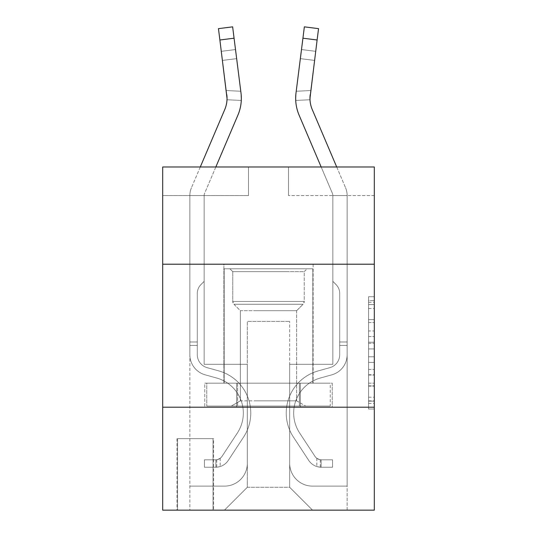 <?xml version="1.0" encoding="UTF-8"?>
<svg xmlns="http://www.w3.org/2000/svg" width="537" height="537" viewBox="0 0 537 537"><rect width="100%" height="100%" fill="white"/><g stroke="black" fill="none" stroke-linecap="round" stroke-linejoin="round"><path stroke-width="0.4" stroke-dasharray="2.69 2.01" d="M368.59 330.967L368.59 348.936L374.309 348.936L374.309 403.388L374.309 302.338L374.309 348.936L368.59 348.936L368.59 300.653L368.59 409.006L368.59 296.719L368.59 401.146L374.309 401.146L368.59 401.146L374.309 401.146L368.59 401.146L368.59 383.176L368.59 409.006L374.309 409.006L374.309 296.719L374.309 400.864L374.309 356.796L368.59 356.796L374.309 356.796L374.309 383.176L374.309 304.58L368.59 304.58L374.309 304.58L374.309 409.006L374.309 302.338L374.309 409.006L368.59 409.006L368.59 296.719L374.309 296.719L374.309 302.338L374.309 296.719L374.309 302.338L374.309 296.719L374.309 300.653L374.309 296.719L368.59 296.719L368.59 304.58L374.309 304.58L368.59 304.58L368.59 330.967L374.309 330.967M313.111 264.211L313.111 383.176L223.889 383.176L313.111 383.176L223.889 383.176L313.111 383.176L313.111 264.211L223.889 264.211L223.889 383.176L223.889 264.211L313.111 264.211M213.592 438.655L176.988 438.655L213.592 438.655L213.592 510.15L176.988 510.15L213.592 510.15M176.988 438.655L176.988 510.15M374.309 342.197L374.309 336.585L374.309 342.197L368.59 342.197L368.59 319.602L368.59 386.13L368.59 369.422L374.309 369.422L368.59 369.422L368.59 409.006L374.309 409.006L368.59 409.006L374.309 409.006L368.59 409.006L368.59 296.719L374.309 296.719L368.59 296.719L374.309 296.719L368.59 296.719L368.59 342.197L374.309 342.197M374.309 407.2L374.309 510.15L162.691 510.15L162.691 407.2L374.309 407.2L374.309 166.98L288.517 166.98L374.309 166.98L374.309 195.575L374.309 166.98L162.691 166.98L248.483 166.98L162.691 166.98L162.691 195.575L248.483 195.575L162.691 195.575L162.691 166.98L162.691 264.211L374.309 264.211L162.691 264.211L162.691 407.2L374.309 407.2L162.691 407.2M374.309 195.575L288.517 195.575L374.309 195.575M336.706 166.98L345.546 187.735A20.017 20.017 0 0 1 347.144 195.575A20.017 20.017 0 0 0 345.546 187.735A20.017 20.017 0 0 1 347.144 195.575A20.017 20.017 0 0 0 345.546 187.735A20.017 20.017 0 0 1 347.144 195.575A20.017 20.017 0 0 0 345.546 187.735A20.017 20.017 0 0 1 347.144 195.575A20.017 20.017 0 0 0 345.546 187.735A20.017 20.017 0 0 1 347.144 195.575A20.017 20.017 0 0 0 345.546 187.735A20.017 20.017 0 0 1 347.144 195.575A20.017 20.017 0 0 0 345.546 187.735A20.017 20.017 0 0 1 347.144 195.575L347.144 354.702L347.144 195.575L347.144 354.702L347.144 195.575L347.144 354.702L347.144 195.575L347.144 354.702L347.144 195.575L347.144 354.702L347.144 195.575L347.144 354.702L347.144 195.575L347.144 354.702L347.144 341.995L339.706 341.995L347.144 341.995L347.144 354.702A20.876 20.876 0 0 1 331.873 374.813A20.876 20.876 0 0 0 347.144 354.702A20.876 20.876 0 0 1 331.873 374.813A20.876 20.876 0 0 0 347.144 354.702L347.144 341.995L347.144 354.702A20.876 20.876 0 0 1 331.873 374.813A20.876 20.876 0 0 0 347.144 354.702L347.144 341.995L339.706 341.995L347.144 341.995L347.144 354.702A20.876 20.876 0 0 1 331.873 374.813A20.876 20.876 0 0 0 347.144 354.702A20.876 20.876 0 0 1 331.873 374.813A20.876 20.876 0 0 0 347.144 354.702L347.144 341.995L347.144 354.702A20.876 20.876 0 0 1 331.873 374.813A20.876 20.876 0 0 0 347.144 354.702L347.144 341.995L339.706 341.995L347.144 341.995L347.144 354.702A20.876 20.876 0 0 1 331.873 374.813A20.876 20.876 0 0 0 347.144 354.702A20.876 20.876 0 0 1 331.873 374.813L320.233 378.055L331.873 374.813A20.876 20.876 0 0 0 347.144 354.702A20.876 20.876 0 0 1 331.873 374.813L320.233 378.055L331.873 374.813A20.876 20.876 0 0 0 347.144 354.702L347.144 341.995L347.144 354.702A20.876 20.876 0 0 1 331.873 374.813L320.233 378.055L331.873 374.813A20.876 20.876 0 0 0 347.144 354.702A20.876 20.876 0 0 1 331.873 374.813L320.233 378.055L331.873 374.813A20.876 20.876 0 0 0 347.144 354.702A20.876 20.876 0 0 1 331.873 374.813L320.233 378.055A36.321 36.321 0 0 0 299.619 432.963A36.321 36.321 0 0 1 320.233 378.055A36.321 36.321 0 0 0 299.619 432.963A36.321 36.321 0 0 1 320.233 378.055L331.873 374.813L320.233 378.055A36.321 36.321 0 0 0 299.619 432.963A36.321 36.321 0 0 1 320.233 378.055L331.873 374.813A20.876 20.876 0 0 0 347.144 354.702L347.144 345.425L347.144 354.702A20.876 20.876 0 0 1 331.873 374.813L320.233 378.055A36.321 36.321 0 0 0 299.619 432.963A36.321 36.321 0 0 1 320.233 378.055A36.321 36.321 0 0 0 299.619 432.963A36.321 36.321 0 0 1 320.233 378.055L331.873 374.813L320.233 378.055A36.321 36.321 0 0 0 299.619 432.963A36.321 36.321 0 0 1 320.233 378.055L331.873 374.813L320.233 378.055A36.321 36.321 0 0 0 299.619 432.963A36.321 36.321 0 0 1 320.233 378.055A36.321 36.321 0 0 0 299.619 432.963L314.95 456.329L299.619 432.963A36.321 36.321 0 0 1 320.233 378.055A36.321 36.321 0 0 0 299.619 432.963L314.95 456.329L299.619 432.963A36.321 36.321 0 0 1 320.233 378.055L331.873 374.813A20.876 20.876 0 0 0 347.144 354.702A20.876 20.876 0 0 1 331.873 374.813L320.233 378.055A36.321 36.321 0 0 0 299.619 432.963L314.95 456.329L299.619 432.963A36.321 36.321 0 0 1 320.233 378.055A36.321 36.321 0 0 0 299.619 432.963L314.95 456.329L299.619 432.963A36.321 36.321 0 0 1 320.233 378.055A36.321 36.321 0 0 0 299.619 432.963L314.95 456.329A7.719 7.719 0 0 0 316.83 458.316C321.16 460.31 321.16 460.31 316.83 458.316C321.16 460.31 321.16 460.31 316.83 458.316A7.719 7.719 0 0 1 314.95 456.329L299.619 432.963L314.95 456.329A7.719 7.719 0 0 0 321.119 459.813A7.719 7.719 0 0 1 314.95 456.329A7.719 7.719 0 0 0 316.83 458.316C321.16 460.31 321.16 460.31 316.83 458.316C321.16 460.31 321.16 460.31 316.83 458.316A7.719 7.719 0 0 1 314.95 456.329L299.619 432.963L314.95 456.329A7.719 7.719 0 0 0 321.119 459.813A7.719 7.719 0 0 1 314.95 456.329A7.719 7.719 0 0 0 316.83 458.316C321.16 460.31 321.16 460.31 316.83 458.316C321.16 460.31 321.16 460.31 316.83 458.316A7.719 7.719 0 0 1 314.95 456.329L299.619 432.963A36.321 36.321 0 0 1 320.233 378.055L331.873 374.813L320.233 378.055A36.321 36.321 0 0 0 299.619 432.963L314.95 456.329A7.719 7.719 0 0 0 321.119 459.813A7.719 7.719 0 0 1 314.95 456.329A7.719 7.719 0 0 0 316.83 458.316C321.16 460.31 321.16 460.31 316.83 458.316C321.16 460.31 321.16 460.31 316.83 458.316A7.719 7.719 0 0 1 314.95 456.329L299.619 432.963L314.95 456.329A7.719 7.719 0 0 0 321.119 459.813A7.719 7.719 0 0 1 314.95 456.329A7.719 7.719 0 0 0 316.83 458.316C321.16 460.31 321.16 460.31 316.83 458.316C321.16 460.31 321.16 460.31 316.83 458.316A7.719 7.719 0 0 1 314.95 456.329L299.619 432.963L314.95 456.329A7.719 7.719 0 0 0 321.119 459.813A7.719 7.719 0 0 1 314.95 456.329A7.719 7.719 0 0 0 316.83 458.316C321.16 460.31 321.16 460.31 316.83 458.316C321.16 460.31 321.16 460.31 316.83 458.316A7.719 7.719 0 0 1 314.95 456.329L299.619 432.963A36.321 36.321 0 0 1 320.233 378.055A36.321 36.321 0 0 0 299.619 432.963L314.95 456.329A7.719 7.719 0 0 0 321.119 459.813A7.719 7.719 0 0 1 314.95 456.329A7.719 7.719 0 0 0 316.83 458.316A7.719 7.719 0 0 1 314.95 456.329L299.619 432.963L314.95 456.329A7.719 7.719 0 0 0 321.119 459.813L332.557 459.82L321.119 459.813A7.719 7.719 0 0 1 314.95 456.329L299.619 432.963A36.321 36.321 0 0 1 320.233 378.055L331.873 374.813A20.876 20.876 0 0 0 347.144 354.702L347.144 195.575L347.144 486.126L347.144 195.575L347.144 486.126L347.144 195.575L347.144 486.126L347.144 195.575L347.144 486.126L347.144 195.575L347.144 486.126L347.144 195.575L347.144 486.126L312.541 486.126A22.876 22.876 0 0 1 289.665 463.25A22.876 22.876 0 0 0 312.541 486.126A22.876 22.876 0 0 1 289.665 463.25A22.876 22.876 0 0 0 312.541 486.126A22.876 22.876 0 0 1 289.665 463.25A22.876 22.876 0 0 0 312.541 486.126A22.876 22.876 0 0 1 289.665 463.25A22.876 22.876 0 0 0 312.541 486.126A22.876 22.876 0 0 1 289.665 463.25A22.876 22.876 0 0 0 312.541 486.126A22.876 22.876 0 0 1 289.665 463.25A22.876 22.876 0 0 0 312.541 486.126L347.144 486.126L347.144 195.575L347.144 510.15L312.541 510.15L289.665 487.274L312.541 510.15L289.665 487.274L289.665 364.301L289.665 463.25L289.665 364.301L289.665 463.25L289.665 364.301L289.665 463.25L289.665 364.301L289.665 463.25L289.665 364.301L289.665 463.25L289.665 364.301L289.665 463.25L289.665 364.301L332.846 364.301L289.665 364.301L332.846 364.301L289.665 364.301L332.846 364.301L289.665 364.301L332.846 364.301L289.665 364.301L332.846 364.301L289.665 364.301L332.846 364.301L289.665 364.301L332.846 364.301L332.846 195.575L332.846 364.301L332.846 195.575L332.846 364.301L332.846 195.575L332.846 364.301L332.846 195.575L332.846 364.301L332.846 195.575L332.846 364.301L332.846 195.575L332.846 364.301L332.846 195.575L332.846 364.301L289.665 364.301L289.665 487.274L289.665 321.408L289.665 487.274L247.335 487.274L247.335 321.408L289.665 321.408L247.335 321.408L247.335 487.274L289.665 487.274L312.541 510.15L224.459 510.15L347.144 510.15L347.144 195.575L332.846 195.575L347.144 195.575L332.846 195.575L347.144 195.575L332.846 195.575L347.144 195.575L332.846 195.575L347.144 195.575L332.846 195.575L347.144 195.575L332.846 195.575L347.144 195.575L332.846 195.575L332.846 281.368L336.068 284.59A12.425 12.425 0 0 1 339.706 293.383L339.706 354.702L339.706 293.383A12.425 12.425 0 0 0 336.068 284.59L332.846 281.368L332.846 195.575L332.846 281.368L336.068 284.59A12.425 12.425 0 0 1 339.706 293.383L339.706 354.702L339.706 293.383A12.425 12.425 0 0 0 336.068 284.59L332.846 281.368L332.846 195.575L332.846 281.368L336.068 284.59A12.425 12.425 0 0 1 339.706 293.383L339.706 354.702L339.706 293.383A12.425 12.425 0 0 0 336.068 284.59L332.846 281.368L332.846 195.575L332.846 281.368L336.068 284.59A12.425 12.425 0 0 1 339.706 293.383L339.706 354.702A13.438 13.438 0 0 1 329.879 367.65A13.438 13.438 0 0 0 339.706 354.702A13.438 13.438 0 0 1 329.879 367.65A13.438 13.438 0 0 0 339.706 354.702L339.706 341.995L339.706 354.702A13.438 13.438 0 0 1 329.879 367.65A13.438 13.438 0 0 0 339.706 354.702L339.706 341.995L339.706 354.702A13.438 13.438 0 0 1 329.879 367.65A13.438 13.438 0 0 0 339.706 354.702A13.438 13.438 0 0 1 329.879 367.65A13.438 13.438 0 0 0 339.706 354.702L339.706 341.995L339.706 354.702A13.438 13.438 0 0 1 329.879 367.65A13.438 13.438 0 0 0 339.706 354.702L339.706 341.995L339.706 354.702A13.438 13.438 0 0 1 329.879 367.65A13.438 13.438 0 0 0 339.706 354.702A13.438 13.438 0 0 1 329.879 367.65L318.24 370.892L329.879 367.65A13.438 13.438 0 0 0 339.706 354.702A13.438 13.438 0 0 1 329.879 367.65L318.24 370.892L329.879 367.65A13.438 13.438 0 0 0 339.706 354.702L339.706 341.995L339.706 354.702A13.438 13.438 0 0 1 329.879 367.65L318.24 370.892L329.879 367.65A13.438 13.438 0 0 0 339.706 354.702A13.438 13.438 0 0 1 329.879 367.65L318.24 370.892L329.879 367.65A13.438 13.438 0 0 0 339.706 354.702A13.438 13.438 0 0 1 329.879 367.65L318.24 370.892A43.752 43.752 0 0 0 293.403 437.044A43.752 43.752 0 0 1 318.24 370.892L329.879 367.65L318.24 370.892A43.752 43.752 0 0 0 293.403 437.044A43.752 43.752 0 0 1 318.24 370.892A43.752 43.752 0 0 0 293.403 437.044A43.752 43.752 0 0 1 318.24 370.892L329.879 367.65A13.438 13.438 0 0 0 339.706 354.702L339.706 341.995L339.706 354.702A13.438 13.438 0 0 1 329.879 367.65L318.24 370.892A43.752 43.752 0 0 0 293.403 437.044A43.752 43.752 0 0 1 318.24 370.892L329.879 367.65L318.24 370.892A43.752 43.752 0 0 0 293.403 437.044A43.752 43.752 0 0 1 318.24 370.892A43.752 43.752 0 0 0 293.403 437.044A43.752 43.752 0 0 1 318.24 370.892L329.879 367.65L318.24 370.892A43.752 43.752 0 0 0 293.403 437.044A43.752 43.752 0 0 1 318.24 370.892A43.752 43.752 0 0 0 293.403 437.044L308.735 460.41L293.403 437.044A43.752 43.752 0 0 1 318.24 370.892L329.879 367.65A13.438 13.438 0 0 0 339.706 354.702A13.438 13.438 0 0 1 329.879 367.65L318.24 370.892A43.752 43.752 0 0 0 293.403 437.044L308.735 460.41L293.403 437.044A43.752 43.752 0 0 1 318.24 370.892A43.752 43.752 0 0 0 293.403 437.044L308.735 460.41L293.403 437.044A43.752 43.752 0 0 1 318.24 370.892A43.752 43.752 0 0 0 293.403 437.044L308.735 460.41L293.403 437.044A43.752 43.752 0 0 1 318.24 370.892L329.879 367.65L318.24 370.892A43.752 43.752 0 0 0 293.403 437.044L308.735 460.41A15.157 15.157 0 0 0 316.83 466.546C321.24 467.485 321.24 467.485 316.83 466.546C321.24 467.485 321.24 467.485 316.83 466.546A15.157 15.157 0 0 1 308.735 460.41L293.403 437.044L308.735 460.41A15.157 15.157 0 0 0 321.119 467.25A15.157 15.157 0 0 1 308.735 460.41A15.157 15.157 0 0 0 316.83 466.546C321.24 467.485 321.24 467.485 316.83 466.546C321.24 467.485 321.24 467.485 316.83 466.546A15.157 15.157 0 0 1 308.735 460.41L293.403 437.044L308.735 460.41A15.157 15.157 0 0 0 321.119 467.25A15.157 15.157 0 0 1 308.735 460.41A15.157 15.157 0 0 0 316.83 466.546C321.24 467.485 321.24 467.485 316.83 466.546C321.24 467.485 321.24 467.485 316.83 466.546A15.157 15.157 0 0 1 308.735 460.41L293.403 437.044A43.752 43.752 0 0 1 318.24 370.892A43.752 43.752 0 0 0 293.403 437.044L308.735 460.41A15.157 15.157 0 0 0 321.119 467.25A15.157 15.157 0 0 1 308.735 460.41A15.157 15.157 0 0 0 316.83 466.546C321.24 467.485 321.24 467.485 316.83 466.546C321.24 467.485 321.24 467.485 316.83 466.546A15.157 15.157 0 0 1 308.735 460.41L293.403 437.044L308.735 460.41A15.157 15.157 0 0 0 321.119 467.25A15.157 15.157 0 0 1 308.735 460.41A15.157 15.157 0 0 0 316.83 466.546C321.24 467.485 321.24 467.485 316.83 466.546C321.24 467.485 321.24 467.485 316.83 466.546A15.157 15.157 0 0 1 308.735 460.41L293.403 437.044L308.735 460.41A15.157 15.157 0 0 0 321.119 467.25A15.157 15.157 0 0 1 308.735 460.41A15.157 15.157 0 0 0 316.83 466.546C321.24 467.485 321.24 467.485 316.83 466.546C321.24 467.485 321.24 467.485 316.83 466.546A15.157 15.157 0 0 1 308.735 460.41L293.403 437.044A43.752 43.752 0 0 1 318.24 370.892A43.752 43.752 0 0 0 293.403 437.044L308.735 460.41A15.157 15.157 0 0 0 321.119 467.25A15.157 15.157 0 0 1 308.735 460.41A15.157 15.157 0 0 0 316.83 466.546C321.24 467.485 321.24 467.485 316.83 466.546C321.24 467.485 321.24 467.485 316.83 466.546A15.157 15.157 0 0 1 308.735 460.41L293.403 437.044L308.735 460.41A15.157 15.157 0 0 0 321.119 467.25L332.557 467.25L332.557 459.82L332.557 467.25L321.119 467.25L321.119 459.813L332.557 459.82L321.119 459.813L321.119 467.25L332.557 467.25L332.557 459.82L332.557 467.25L321.119 467.25L321.119 459.813L332.557 459.82L321.119 459.813L321.119 467.25L332.557 467.25L332.557 459.82L332.557 467.25L321.119 467.25L321.119 459.813L332.557 459.82L321.119 459.813L321.119 467.25L332.557 467.25L332.557 459.82L332.557 467.25L321.119 467.25L321.119 459.813L332.557 459.82L321.119 459.813L321.119 467.25L332.557 467.25L332.557 459.82L332.557 467.25L321.119 467.25L321.119 459.813L332.557 459.82L321.119 459.813L321.119 467.25L332.557 467.25L332.557 459.82L332.557 467.25L321.119 467.25L321.119 459.813L332.557 459.82L321.119 459.813L321.119 467.25L332.557 467.25L321.119 467.25L321.119 459.813L321.119 467.25A15.157 15.157 0 0 1 308.735 460.41L293.403 437.044A43.752 43.752 0 0 1 318.24 370.892L329.879 367.65A13.438 13.438 0 0 0 339.706 354.702L339.706 293.383A12.425 12.425 0 0 0 336.068 284.59L332.846 281.368L332.846 195.575L332.846 281.368L336.068 284.59A12.425 12.425 0 0 1 339.706 293.383A12.425 12.425 0 0 0 336.068 284.59L332.846 281.368L332.846 195.575L332.846 281.368L336.068 284.59L332.846 281.368L332.846 195.575L332.846 281.368L332.846 195.575L347.144 195.575A20.017 20.017 0 0 0 345.546 187.735L312.252 109.548A28.595 28.595 0 0 1 310.191 94.76L318.548 28.642L317.112 39.993L318.548 28.642L317.112 39.993L318.548 28.642L317.112 39.993L318.548 28.642L317.112 39.993L318.548 28.642L317.112 39.993L318.548 28.642L317.112 39.993L318.548 28.642L304.358 26.85L302.928 38.201L304.358 26.85L302.928 38.201L304.358 26.85L302.928 38.201L304.358 26.85L318.548 28.642L304.358 26.85L302.928 38.201L304.358 26.85L302.928 38.201L304.358 26.85L318.548 28.642L304.358 26.85L302.928 38.201L304.358 26.85L302.928 38.201L317.112 39.993L302.928 38.201L317.112 39.993L302.928 38.201L317.112 39.993L302.928 38.201L317.112 39.993L302.928 38.201L317.112 39.993L302.928 38.201L317.112 39.993L302.928 38.201L317.112 39.993L310.191 94.76L315.675 51.337L314.528 60.419L315.675 51.337L314.528 60.419L315.675 51.337L314.528 60.419L315.675 51.337L314.528 60.419L315.675 51.337L314.528 60.419L315.675 51.337L314.528 60.419L315.675 51.337L314.528 60.419L300.344 58.627L296.008 92.968L302.928 38.201L296.008 92.968L295.719 100.439L296.008 92.968L302.928 38.201L296.008 92.968L295.719 100.439L296.008 92.968L302.928 38.201L296.008 92.968L295.719 100.439L296.008 92.968L302.928 38.201L296.008 92.968L295.719 100.439L296.008 92.968L302.928 38.201L296.008 92.968L295.719 100.439L296.008 92.968L302.928 38.201L296.008 92.968L295.719 100.439L296.008 92.968L302.928 38.201M215.834 166.98L204.61 193.333A5.719 5.719 0 0 0 204.154 195.575A5.719 5.719 0 0 1 204.61 193.333A5.719 5.719 0 0 0 204.154 195.575A5.719 5.719 0 0 1 204.61 193.333A5.719 5.719 0 0 0 204.154 195.575A5.719 5.719 0 0 1 204.61 193.333A5.719 5.719 0 0 0 204.154 195.575A5.719 5.719 0 0 1 204.61 193.333A5.719 5.719 0 0 0 204.154 195.575A5.719 5.719 0 0 1 204.61 193.333A5.719 5.719 0 0 0 204.154 195.575A5.719 5.719 0 0 1 204.61 193.333A5.719 5.719 0 0 0 204.154 195.575L204.154 281.368L200.932 284.59A12.425 12.425 0 0 0 197.294 293.383L197.294 354.702L197.294 293.383A12.425 12.425 0 0 1 200.932 284.59L204.154 281.368L204.154 195.575L204.154 281.368L200.932 284.59A12.425 12.425 0 0 0 197.294 293.383L197.294 354.702L197.294 293.383A12.425 12.425 0 0 1 200.932 284.59L204.154 281.368L204.154 195.575L204.154 281.368L200.932 284.59A12.425 12.425 0 0 0 197.294 293.383L197.294 354.702L197.294 293.383A12.425 12.425 0 0 1 200.932 284.59L204.154 281.368L204.154 195.575L204.154 281.368L200.932 284.59A12.425 12.425 0 0 0 197.294 293.383L197.294 354.702A13.438 13.438 0 0 0 207.121 367.65A13.438 13.438 0 0 1 197.294 354.702A13.438 13.438 0 0 0 207.121 367.65A13.438 13.438 0 0 1 197.294 354.702L197.294 293.383A12.425 12.425 0 0 1 200.932 284.59L204.154 281.368L204.154 195.575L204.154 281.368L200.932 284.59A12.425 12.425 0 0 0 197.294 293.383A12.425 12.425 0 0 1 200.932 284.59L204.154 281.368L204.154 195.575L204.154 281.368L200.932 284.59L204.154 281.368L204.154 195.575L204.154 364.301L204.154 195.575L204.154 364.301L204.154 195.575L204.154 364.301L204.154 195.575L204.154 364.301L204.154 195.575L204.154 364.301L204.154 195.575L204.154 364.301L204.154 195.575L204.154 364.301L247.335 364.301L204.154 364.301L247.335 364.301L204.154 364.301L247.335 364.301L204.154 364.301L247.335 364.301L204.154 364.301L247.335 364.301L204.154 364.301L247.335 364.301L204.154 364.301L247.335 364.301L247.335 463.25A22.876 22.876 0 0 1 224.459 486.126A22.876 22.876 0 0 0 247.335 463.25A22.876 22.876 0 0 1 224.459 486.126A22.876 22.876 0 0 0 247.335 463.25A22.876 22.876 0 0 1 224.459 486.126A22.876 22.876 0 0 0 247.335 463.25A22.876 22.876 0 0 1 224.459 486.126A22.876 22.876 0 0 0 247.335 463.25A22.876 22.876 0 0 1 224.459 486.126A22.876 22.876 0 0 0 247.335 463.25A22.876 22.876 0 0 1 224.459 486.126L189.856 486.126L224.459 486.126A22.876 22.876 0 0 0 247.335 463.25L247.335 364.301L247.335 487.274L224.459 510.15L247.335 487.274L224.459 510.15L189.856 510.15L189.856 195.575L189.856 510.15L224.459 510.15L247.335 487.274L247.335 364.301L204.154 364.301L204.154 195.575L189.856 195.575L204.154 195.575L189.856 195.575L204.154 195.575L189.856 195.575L204.154 195.575L189.856 195.575L204.154 195.575L189.856 195.575L204.154 195.575L189.856 195.575L204.154 195.575L189.856 195.575L189.856 354.702L189.856 195.575L189.856 354.702L189.856 195.575L189.856 354.702L189.856 195.575L189.856 354.702L189.856 195.575L189.856 354.702L189.856 195.575L189.856 354.702L189.856 195.575L189.856 354.702L189.856 341.995L197.294 341.995L189.856 341.995L189.856 354.702A20.876 20.876 0 0 0 205.127 374.813A20.876 20.876 0 0 1 189.856 354.702A20.876 20.876 0 0 0 205.127 374.813A20.876 20.876 0 0 1 189.856 354.702L189.856 341.995L189.856 354.702A20.876 20.876 0 0 0 205.127 374.813A20.876 20.876 0 0 1 189.856 354.702L189.856 341.995L197.294 341.995L189.856 341.995L189.856 354.702A20.876 20.876 0 0 0 205.127 374.813A20.876 20.876 0 0 1 189.856 354.702A20.876 20.876 0 0 0 205.127 374.813A20.876 20.876 0 0 1 189.856 354.702L189.856 341.995L189.856 354.702A20.876 20.876 0 0 0 205.127 374.813A20.876 20.876 0 0 1 189.856 354.702L189.856 341.995L197.294 341.995L197.294 354.702A13.438 13.438 0 0 0 207.121 367.65A13.438 13.438 0 0 1 197.294 354.702L197.294 341.995L197.294 354.702A13.438 13.438 0 0 0 207.121 367.65A13.438 13.438 0 0 1 197.294 354.702A13.438 13.438 0 0 0 207.121 367.65A13.438 13.438 0 0 1 197.294 354.702L197.294 341.995L197.294 354.702A13.438 13.438 0 0 0 207.121 367.65A13.438 13.438 0 0 1 197.294 354.702L197.294 341.995L197.294 354.702A13.438 13.438 0 0 0 207.121 367.65A13.438 13.438 0 0 1 197.294 354.702A13.438 13.438 0 0 0 207.121 367.65L218.76 370.892L207.121 367.65A13.438 13.438 0 0 1 197.294 354.702A13.438 13.438 0 0 0 207.121 367.65L218.76 370.892L207.121 367.65A13.438 13.438 0 0 1 197.294 354.702L197.294 341.995L197.294 354.702A13.438 13.438 0 0 0 207.121 367.65L218.76 370.892L207.121 367.65A13.438 13.438 0 0 1 197.294 354.702A13.438 13.438 0 0 0 207.121 367.65L218.76 370.892L207.121 367.65A13.438 13.438 0 0 1 197.294 354.702A13.438 13.438 0 0 0 207.121 367.65L218.76 370.892A43.752 43.752 0 0 1 243.597 437.044A43.752 43.752 0 0 0 218.76 370.892L207.121 367.65L218.76 370.892A43.752 43.752 0 0 1 243.597 437.044A43.752 43.752 0 0 0 218.76 370.892A43.752 43.752 0 0 1 243.597 437.044A43.752 43.752 0 0 0 218.76 370.892L207.121 367.65A13.438 13.438 0 0 1 197.294 354.702L197.294 341.995L197.294 354.702A13.438 13.438 0 0 0 207.121 367.65L218.76 370.892A43.752 43.752 0 0 1 243.597 437.044A43.752 43.752 0 0 0 218.76 370.892L207.121 367.65L218.76 370.892A43.752 43.752 0 0 1 243.597 437.044A43.752 43.752 0 0 0 218.76 370.892A43.752 43.752 0 0 1 243.597 437.044A43.752 43.752 0 0 0 218.76 370.892L207.121 367.65L218.76 370.892A43.752 43.752 0 0 1 243.597 437.044A43.752 43.752 0 0 0 218.76 370.892A43.752 43.752 0 0 1 243.597 437.044L228.265 460.41L243.597 437.044A43.752 43.752 0 0 0 218.76 370.892L207.121 367.65A13.438 13.438 0 0 1 197.294 354.702A13.438 13.438 0 0 0 207.121 367.65L218.76 370.892A43.752 43.752 0 0 1 243.597 437.044L228.265 460.41L243.597 437.044A43.752 43.752 0 0 0 218.76 370.892A43.752 43.752 0 0 1 243.597 437.044L228.265 460.41L243.597 437.044A43.752 43.752 0 0 0 218.76 370.892A43.752 43.752 0 0 1 243.597 437.044L228.265 460.41L243.597 437.044A43.752 43.752 0 0 0 218.76 370.892L207.121 367.65L218.76 370.892A43.752 43.752 0 0 1 243.597 437.044L228.265 460.41A15.157 15.157 0 0 1 220.17 466.546C215.76 467.485 215.76 467.485 220.17 466.546C215.76 467.485 215.76 467.485 220.17 466.546A15.157 15.157 0 0 0 228.265 460.41L243.597 437.044L228.265 460.41A15.157 15.157 0 0 1 215.881 467.25A15.157 15.157 0 0 0 228.265 460.41A15.157 15.157 0 0 1 220.17 466.546C215.76 467.485 215.76 467.485 220.17 466.546C215.76 467.485 215.76 467.485 220.17 466.546A15.157 15.157 0 0 0 228.265 460.41L243.597 437.044L228.265 460.41A15.157 15.157 0 0 1 215.881 467.25A15.157 15.157 0 0 0 228.265 460.41A15.157 15.157 0 0 1 220.17 466.546C215.76 467.485 215.76 467.485 220.17 466.546C215.76 467.485 215.76 467.485 220.17 466.546A15.157 15.157 0 0 0 228.265 460.41L243.597 437.044A43.752 43.752 0 0 0 218.76 370.892A43.752 43.752 0 0 1 243.597 437.044L228.265 460.41A15.157 15.157 0 0 1 215.881 467.25A15.157 15.157 0 0 0 228.265 460.41A15.157 15.157 0 0 1 220.17 466.546C215.76 467.485 215.76 467.485 220.17 466.546C215.76 467.485 215.76 467.485 220.17 466.546A15.157 15.157 0 0 0 228.265 460.41L243.597 437.044L228.265 460.41A15.157 15.157 0 0 1 215.881 467.25A15.157 15.157 0 0 0 228.265 460.41A15.157 15.157 0 0 1 220.17 466.546C215.76 467.485 215.76 467.485 220.17 466.546C215.76 467.485 215.76 467.485 220.17 466.546A15.157 15.157 0 0 0 228.265 460.41L243.597 437.044L228.265 460.41A15.157 15.157 0 0 1 215.881 467.25A15.157 15.157 0 0 0 228.265 460.41A15.157 15.157 0 0 1 220.17 466.546C215.76 467.485 215.76 467.485 220.17 466.546C215.76 467.485 215.76 467.485 220.17 466.546A15.157 15.157 0 0 0 228.265 460.41L243.597 437.044A43.752 43.752 0 0 0 218.76 370.892A43.752 43.752 0 0 1 243.597 437.044L228.265 460.41A15.157 15.157 0 0 1 215.881 467.25A15.157 15.157 0 0 0 228.265 460.41A15.157 15.157 0 0 1 220.17 466.546C215.76 467.485 215.76 467.485 220.17 466.546C215.76 467.485 215.76 467.485 220.17 466.546A15.157 15.157 0 0 0 228.265 460.41L243.597 437.044L228.265 460.41A15.157 15.157 0 0 1 215.881 467.25L204.443 467.25L215.881 467.25A15.157 15.157 0 0 0 228.265 460.41L243.597 437.044A43.752 43.752 0 0 0 218.76 370.892L207.121 367.65A13.438 13.438 0 0 1 197.294 354.702L197.294 341.995L197.294 345.425L197.294 341.995L189.856 341.995L189.856 354.702A20.876 20.876 0 0 0 205.127 374.813A20.876 20.876 0 0 1 189.856 354.702A20.876 20.876 0 0 0 205.127 374.813L216.767 378.055L205.127 374.813A20.876 20.876 0 0 1 189.856 354.702A20.876 20.876 0 0 0 205.127 374.813L216.767 378.055L205.127 374.813A20.876 20.876 0 0 1 189.856 354.702L189.856 341.995L189.856 354.702A20.876 20.876 0 0 0 205.127 374.813L216.767 378.055L205.127 374.813A20.876 20.876 0 0 1 189.856 354.702A20.876 20.876 0 0 0 205.127 374.813L216.767 378.055L205.127 374.813A20.876 20.876 0 0 1 189.856 354.702A20.876 20.876 0 0 0 205.127 374.813L216.767 378.055A36.321 36.321 0 0 1 237.381 432.963A36.321 36.321 0 0 0 216.767 378.055A36.321 36.321 0 0 1 237.381 432.963A36.321 36.321 0 0 0 216.767 378.055L205.127 374.813L216.767 378.055A36.321 36.321 0 0 1 237.381 432.963A36.321 36.321 0 0 0 216.767 378.055L205.127 374.813A20.876 20.876 0 0 1 189.856 354.702L189.856 345.425L189.856 354.702A20.876 20.876 0 0 0 205.127 374.813L216.767 378.055A36.321 36.321 0 0 1 237.381 432.963A36.321 36.321 0 0 0 216.767 378.055A36.321 36.321 0 0 1 237.381 432.963A36.321 36.321 0 0 0 216.767 378.055L205.127 374.813L216.767 378.055A36.321 36.321 0 0 1 237.381 432.963A36.321 36.321 0 0 0 216.767 378.055L205.127 374.813L216.767 378.055A36.321 36.321 0 0 1 237.381 432.963A36.321 36.321 0 0 0 216.767 378.055A36.321 36.321 0 0 1 237.381 432.963L222.05 456.329L237.381 432.963A36.321 36.321 0 0 0 216.767 378.055A36.321 36.321 0 0 1 237.381 432.963L222.05 456.329L237.381 432.963A36.321 36.321 0 0 0 216.767 378.055L205.127 374.813A20.876 20.876 0 0 1 189.856 354.702A20.876 20.876 0 0 0 205.127 374.813L216.767 378.055A36.321 36.321 0 0 1 237.381 432.963L222.05 456.329L237.381 432.963A36.321 36.321 0 0 0 216.767 378.055A36.321 36.321 0 0 1 237.381 432.963L222.05 456.329L237.381 432.963A36.321 36.321 0 0 0 216.767 378.055A36.321 36.321 0 0 1 237.381 432.963L222.05 456.329A7.719 7.719 0 0 1 220.17 458.316C215.84 460.31 215.84 460.31 220.17 458.316C215.84 460.31 215.84 460.31 220.17 458.316A7.719 7.719 0 0 0 222.05 456.329L237.381 432.963L222.05 456.329A7.719 7.719 0 0 1 215.881 459.813A7.719 7.719 0 0 0 222.05 456.329A7.719 7.719 0 0 1 220.17 458.316C215.84 460.31 215.84 460.31 220.17 458.316C215.84 460.31 215.84 460.31 220.17 458.316A7.719 7.719 0 0 0 222.05 456.329L237.381 432.963L222.05 456.329A7.719 7.719 0 0 1 215.881 459.813A7.719 7.719 0 0 0 222.05 456.329A7.719 7.719 0 0 1 220.17 458.316C215.84 460.31 215.84 460.31 220.17 458.316C215.84 460.31 215.84 460.31 220.17 458.316A7.719 7.719 0 0 0 222.05 456.329L237.381 432.963A36.321 36.321 0 0 0 216.767 378.055L205.127 374.813L216.767 378.055A36.321 36.321 0 0 1 237.381 432.963L222.05 456.329A7.719 7.719 0 0 1 215.881 459.813A7.719 7.719 0 0 0 222.05 456.329A7.719 7.719 0 0 1 220.17 458.316C215.84 460.31 215.84 460.31 220.17 458.316C215.84 460.31 215.84 460.31 220.17 458.316A7.719 7.719 0 0 0 222.05 456.329L237.381 432.963L222.05 456.329A7.719 7.719 0 0 1 215.881 459.813A7.719 7.719 0 0 0 222.05 456.329A7.719 7.719 0 0 1 220.17 458.316C215.84 460.31 215.84 460.31 220.17 458.316C215.84 460.31 215.84 460.31 220.17 458.316A7.719 7.719 0 0 0 222.05 456.329L237.381 432.963L222.05 456.329A7.719 7.719 0 0 1 215.881 459.813A7.719 7.719 0 0 0 222.05 456.329A7.719 7.719 0 0 1 220.17 458.316C215.84 460.31 215.84 460.31 220.17 458.316C215.84 460.31 215.84 460.31 220.17 458.316A7.719 7.719 0 0 0 222.05 456.329L237.381 432.963A36.321 36.321 0 0 0 216.767 378.055A36.321 36.321 0 0 1 237.381 432.963L222.05 456.329A7.719 7.719 0 0 1 215.881 459.813A7.719 7.719 0 0 0 222.05 456.329A7.719 7.719 0 0 1 220.17 458.316A7.719 7.719 0 0 0 222.05 456.329L237.381 432.963L222.05 456.329A7.719 7.719 0 0 1 215.881 459.813L204.443 459.82L204.443 467.25L204.443 459.82L215.881 459.813L215.881 467.25L204.443 467.25L215.881 467.25L215.881 459.813L204.443 459.82L204.443 467.25L204.443 459.82L215.881 459.813L215.881 467.25L204.443 467.25L215.881 467.25L215.881 459.813L204.443 459.82L204.443 467.25L204.443 459.82L215.881 459.813L215.881 467.25L204.443 467.25L215.881 467.25L215.881 459.813L204.443 459.82L204.443 467.25L204.443 459.82L215.881 459.813L215.881 467.25L204.443 467.25L215.881 467.25L215.881 459.813L204.443 459.82L204.443 467.25L204.443 459.82L215.881 459.813L215.881 467.25L204.443 467.25L215.881 467.25L215.881 459.813L204.443 459.82L204.443 467.25L204.443 459.82L215.881 459.813L215.881 467.25L204.443 467.25L215.881 467.25L215.881 459.813L204.443 459.82L215.881 459.813L215.881 467.25L215.881 459.813A7.719 7.719 0 0 0 222.05 456.329L237.381 432.963A36.321 36.321 0 0 0 216.767 378.055L205.127 374.813A20.876 20.876 0 0 1 189.856 354.702L189.856 195.575L204.154 195.575A5.719 5.719 0 0 1 204.61 193.333L237.904 115.146A42.9 42.9 0 0 0 240.992 92.968L232.642 26.85L234.072 38.201L232.642 26.85L218.452 28.642L219.888 39.993L218.452 28.642L219.888 39.993L218.452 28.642L232.642 26.85L234.072 38.201L232.642 26.85L218.452 28.642L219.888 39.993L218.452 28.642L232.642 26.85L234.072 38.201L232.642 26.85L218.452 28.642L219.888 39.993L218.452 28.642L232.642 26.85L234.072 38.201L232.642 26.85L218.452 28.642L219.888 39.993L218.452 28.642L232.642 26.85L234.072 38.201L232.642 26.85L218.452 28.642L219.888 39.993L218.452 28.642L232.642 26.85L234.072 38.201L232.642 26.85L218.452 28.642L219.888 39.993L234.072 38.201L219.888 39.993L234.072 38.201L219.888 39.993L234.072 38.201L219.888 39.993L234.072 38.201L219.888 39.993L234.072 38.201L219.888 39.993L234.072 38.201L219.888 39.993L234.072 38.201L240.992 92.968L241.281 100.439L226.997 99.741L226.809 94.76L219.888 39.993L226.809 94.76L221.325 51.337L222.472 60.419L221.325 51.337L222.472 60.419L221.325 51.337L222.472 60.419L221.325 51.337L222.472 60.419L221.325 51.337L222.472 60.419L221.325 51.337L222.472 60.419L221.325 51.337L222.472 60.419L236.656 58.627L240.777 91.25L226.278 90.545L222.472 60.419L236.656 58.627L235.508 49.545L240.777 91.25L226.278 90.545L226.997 99.741L226.809 94.76L219.888 39.993L226.809 94.76L222.472 60.419L236.656 58.627L240.777 91.25L226.278 90.545L222.472 60.419L236.656 58.627L235.508 49.545L221.325 51.337L235.508 49.545L240.777 91.25L226.278 90.545L226.997 99.741L241.281 100.439L240.777 91.25L226.278 90.545L222.472 60.419L236.656 58.627L240.777 91.25L226.278 90.545L222.472 60.419L236.656 58.627L235.508 49.545L240.777 91.25L226.278 90.545L226.809 94.76L219.888 39.993L226.809 94.76L222.472 60.419L236.656 58.627L240.992 92.968L234.072 38.201L240.992 92.968L234.072 38.201L240.992 92.968L241.281 100.439L226.997 99.741L226.809 94.76L226.997 99.741L226.809 94.76L219.888 39.993L226.809 94.76L222.472 60.419L226.809 94.76L226.997 99.741L241.281 100.439L240.992 92.968L234.072 38.201L240.992 92.968L234.072 38.201L240.992 92.968L241.281 100.439L226.997 99.741L226.809 94.76L219.888 39.993L226.809 94.76L222.472 60.419L226.809 94.76L226.997 99.741L226.809 94.76L219.888 39.993L226.809 94.76L222.472 60.419L226.809 94.76L226.997 99.741L241.281 100.439L240.992 92.968L235.508 49.545L221.325 51.337L235.508 49.545L240.992 92.968L234.072 38.201M177.559 510.15L213.021 510.15L177.559 510.15L177.559 438.655L213.021 438.655L213.021 510.15L213.021 438.655L177.559 438.655L177.559 510.15M288.517 195.575L288.517 166.98L288.517 195.575M248.483 195.575L248.483 166.98L248.483 195.575M332.235 407.2L204.765 407.2L332.235 407.2L332.235 383.176L204.765 383.176L300.364 383.176L300.364 407.2L300.364 383.176L236.636 383.176L236.636 407.2L236.636 383.176L204.765 383.176L204.765 407.2L204.765 383.176L332.235 383.176L332.235 407.2M374.309 264.211L162.691 264.211M236.636 383.176L236.636 407.2L236.636 383.176M300.364 383.176L300.364 407.2L300.364 383.176M368.59 348.936L374.309 348.936L368.59 348.936M368.59 300.653L368.59 296.719L368.59 300.653L374.309 300.653L368.59 300.653M368.59 385.848L368.59 362.408L368.59 385.848L374.309 385.848L368.59 385.848M368.59 362.408L368.59 356.796L374.309 356.796L368.59 356.796L368.59 362.408L374.309 362.408L368.59 362.408M368.59 319.602L368.59 304.58L368.59 319.602L374.309 319.602L368.59 319.602M368.59 296.719L374.309 296.719L368.59 296.719L368.59 302.338L368.59 296.719L374.309 296.719M368.59 409.006L374.309 409.006L368.59 409.006L368.59 403.388L368.59 409.006M200.294 166.98L191.454 187.735A20.017 20.017 0 0 0 189.856 195.575A20.017 20.017 0 0 1 191.454 187.735A20.017 20.017 0 0 0 189.856 195.575A20.017 20.017 0 0 1 191.454 187.735A20.017 20.017 0 0 0 189.856 195.575A20.017 20.017 0 0 1 191.454 187.735A20.017 20.017 0 0 0 189.856 195.575A20.017 20.017 0 0 1 191.454 187.735A20.017 20.017 0 0 0 189.856 195.575A20.017 20.017 0 0 1 191.454 187.735A20.017 20.017 0 0 0 189.856 195.575A20.017 20.017 0 0 1 191.454 187.735A20.017 20.017 0 0 0 189.856 195.575A20.017 20.017 0 0 1 191.454 187.735L224.748 109.548A28.595 28.595 0 0 0 226.809 94.76L219.888 39.993M240.992 92.968A42.9 42.9 0 0 1 237.904 115.146A42.9 42.9 0 0 0 240.992 92.968L241.335 98.68L240.992 92.968A42.9 42.9 0 0 1 237.904 115.146A42.9 42.9 0 0 0 240.992 92.968A42.9 42.9 0 0 1 237.904 115.146A42.9 42.9 0 0 0 240.992 92.968L241.335 98.68L240.992 92.968A42.9 42.9 0 0 1 237.904 115.146A42.9 42.9 0 0 0 240.992 92.968A42.9 42.9 0 0 1 237.904 115.146A42.9 42.9 0 0 0 240.992 92.968L241.335 98.68L240.992 92.968A42.9 42.9 0 0 1 237.904 115.146A42.9 42.9 0 0 0 240.992 92.968L235.508 49.545L221.325 51.337L235.508 49.545L240.777 91.25L235.508 49.545L236.656 58.627L222.472 60.419L226.809 94.76L226.278 90.545L240.777 91.25M227.03 98.399A28.595 28.595 0 0 0 226.809 94.76A28.595 28.595 0 0 1 224.748 109.548A28.595 28.595 0 0 0 226.809 94.76A28.595 28.595 0 0 1 227.03 98.399A28.595 28.595 0 0 0 226.809 94.76A28.595 28.595 0 0 1 224.748 109.548A28.595 28.595 0 0 0 226.809 94.76A28.595 28.595 0 0 1 227.03 98.399A28.595 28.595 0 0 0 226.809 94.76A28.595 28.595 0 0 1 224.748 109.548A28.595 28.595 0 0 0 226.809 94.76A28.595 28.595 0 0 1 227.03 98.399L227.03 98.399M312.252 109.548A28.595 28.595 0 0 1 310.191 94.76L310.722 90.545L310.191 94.76A28.595 28.595 0 0 0 312.252 109.548A28.595 28.595 0 0 1 310.191 94.76L310.722 90.545L310.191 94.76A28.595 28.595 0 0 0 312.252 109.548A28.595 28.595 0 0 1 310.191 94.76L310.722 90.545L310.191 94.76A28.595 28.595 0 0 0 312.252 109.548A28.595 28.595 0 0 1 310.191 94.76L310.722 90.545L310.191 94.76A28.595 28.595 0 0 0 312.252 109.548A28.595 28.595 0 0 1 310.191 94.76L310.722 90.545L310.191 94.76A28.595 28.595 0 0 0 312.252 109.548A28.595 28.595 0 0 1 310.191 94.76L309.97 98.399A28.595 28.595 0 0 1 310.191 94.76L310.003 99.741L309.97 98.399L310.003 99.741L295.719 100.439L310.003 99.741L309.977 99.211L310.003 99.741L295.719 100.439L310.003 99.741L309.977 99.211L310.003 99.741L295.719 100.439L310.003 99.741L309.977 99.211M321.166 166.98L332.39 193.333A5.719 5.719 0 0 1 332.846 195.575A5.719 5.719 0 0 0 332.39 193.333A5.719 5.719 0 0 1 332.846 195.575A5.719 5.719 0 0 0 332.39 193.333A5.719 5.719 0 0 1 332.846 195.575A5.719 5.719 0 0 0 332.39 193.333A5.719 5.719 0 0 1 332.846 195.575A5.719 5.719 0 0 0 332.39 193.333A5.719 5.719 0 0 1 332.846 195.575A5.719 5.719 0 0 0 332.39 193.333A5.719 5.719 0 0 1 332.846 195.575A5.719 5.719 0 0 0 332.39 193.333A5.719 5.719 0 0 1 332.846 195.575A5.719 5.719 0 0 0 332.39 193.333L299.096 115.146A42.9 42.9 0 0 1 296.008 92.968L295.665 98.325L296.008 92.968A42.9 42.9 0 0 0 299.096 115.146A42.9 42.9 0 0 1 296.008 92.968A42.9 42.9 0 0 0 299.096 115.146A42.9 42.9 0 0 1 296.008 92.968L296.223 91.25L296.008 92.968A42.9 42.9 0 0 0 299.096 115.146A42.9 42.9 0 0 1 296.008 92.968A42.9 42.9 0 0 0 299.096 115.146A42.9 42.9 0 0 1 296.008 92.968L296.223 91.25L296.008 92.968A42.9 42.9 0 0 0 299.096 115.146A42.9 42.9 0 0 1 296.008 92.968A42.9 42.9 0 0 0 299.096 115.146A42.9 42.9 0 0 1 296.008 92.968L296.223 91.25L296.008 92.968M300.344 58.627L296.223 91.25L310.722 90.545L314.528 60.419L300.344 58.627L296.223 91.25L310.722 90.545L314.528 60.419L300.344 58.627L301.492 49.545L315.675 51.337L301.492 49.545L300.344 58.627L296.223 91.25L310.722 90.545L314.528 60.419L300.344 58.627L296.223 91.25L310.722 90.545L314.528 60.419L300.344 58.627L296.223 91.25L310.722 90.545L314.528 60.419L300.344 58.627L296.223 91.25L310.722 90.545L314.528 60.419L300.344 58.627L301.492 49.545L315.675 51.337L301.492 49.545L300.344 58.627L296.223 91.25L310.722 90.545L314.528 60.419L310.722 90.545L314.528 60.419L310.722 90.545L314.528 60.419L310.722 90.545L314.528 60.419L300.344 58.627L296.223 91.25L301.492 49.545L296.223 91.25L301.492 49.545L315.675 51.337L301.492 49.545L296.223 91.25L301.492 49.545L300.344 58.627L314.528 60.419L300.344 58.627M296.223 91.25L310.722 90.545L296.223 91.25L310.722 90.545L296.223 91.25L310.722 90.545L296.223 91.25L310.722 90.545L310.191 94.76L317.112 39.993L310.191 94.76L317.112 39.993L310.191 94.76L310.003 99.741L295.719 100.439M317.112 39.993L310.191 94.76L317.112 39.993L310.191 94.76L310.003 99.741L310.191 94.76L317.112 39.993L310.191 94.76L317.112 39.993L310.191 94.76L310.003 99.741M197.294 354.702L197.294 293.383A12.425 12.425 0 0 1 200.932 284.59A12.425 12.425 0 0 0 197.294 293.383A12.425 12.425 0 0 1 200.932 284.59A12.425 12.425 0 0 0 197.294 293.383L197.294 354.702M339.706 354.702L339.706 293.383A12.425 12.425 0 0 0 336.068 284.59A12.425 12.425 0 0 1 339.706 293.383A12.425 12.425 0 0 0 336.068 284.59A12.425 12.425 0 0 1 339.706 293.383L339.706 354.702M249.195 268.789L307.104 268.789L249.195 268.789M286.375 271.648L232.756 271.648L286.375 271.648M249.913 406.053L305.674 406.053L249.913 406.053M254.424 400.844L296.646 400.844L254.424 400.844M254.424 310.701L296.646 310.701L254.424 310.701M246.335 268.789L312.829 268.789L246.335 268.789M246.335 383.176L312.829 383.176L246.335 383.176M330.248 383.176L206.752 383.176L330.248 383.176L330.248 406.053L206.752 406.053L330.248 406.053L299.377 406.053L330.248 406.053L330.248 383.176L299.377 383.176L299.377 406.053L206.752 406.053L299.377 406.053L299.377 383.176L330.248 383.176M237.623 383.176L237.623 406.053L237.623 383.176L206.752 383.176L206.752 406.053L206.752 383.176L299.377 383.176L237.623 383.176L237.623 406.053L237.623 383.176M304.244 271.648L307.104 268.789L229.896 268.789L307.104 268.789L304.244 271.648L232.756 271.648L229.896 268.789L232.756 271.648L304.244 271.648L304.244 301.445L232.756 301.445L232.756 271.648L232.756 301.445L304.244 301.445L232.756 301.445L304.244 301.445L304.244 271.648M240.354 400.844L231.326 406.053L305.674 406.053L231.326 406.053L240.354 400.844L296.646 400.844L305.674 406.053L296.646 400.844L240.354 400.844L240.354 310.701L233.924 304.278A4.001 4.001 0 0 1 232.756 301.445L233.924 304.278L303.076 304.278A4.001 4.001 0 0 0 304.244 301.445L303.076 304.278L233.924 304.278L303.076 304.278L233.924 304.278L240.354 310.701L296.646 310.701L296.646 400.844L296.646 310.701L240.354 310.701L240.354 400.844M296.646 310.701L303.076 304.278L296.646 310.701M312.829 268.789L224.171 268.789L224.171 383.176L312.829 383.176L224.171 383.176L224.171 268.789L312.829 268.789L312.829 383.176L312.829 268.789M299.377 383.176L299.377 406.053L299.377 383.176M189.856 345.425L189.856 341.995L189.856 345.425L197.294 345.425L189.856 345.425M197.294 341.995L189.856 341.995M204.154 281.368L200.932 284.59L204.154 281.368M220.17 458.316C215.84 460.31 215.84 460.31 220.17 458.316C215.84 460.31 215.84 460.31 220.17 458.316L220.17 466.546L220.17 458.316M232.642 26.85L218.452 28.642M235.508 49.545L221.325 51.337M226.997 99.741L241.281 100.439M204.443 467.25L204.443 459.82L204.443 467.25M347.144 345.425L347.144 341.995L347.144 345.425L339.706 345.425L347.144 345.425M339.706 341.995L347.144 341.995M332.846 281.368L336.068 284.59L332.846 281.368M316.83 458.316C321.16 460.31 321.16 460.31 316.83 458.316C321.16 460.31 321.16 460.31 316.83 458.316L316.83 466.546L316.83 458.316M301.492 49.545L315.675 51.337M332.557 467.25L332.557 459.82L332.557 467.25M368.59 383.176L374.309 383.176L368.59 383.176M368.59 374.759L374.309 374.759M368.59 322.549L374.309 322.549L368.59 322.549M368.59 302.338L374.309 302.338M368.59 403.388L374.309 403.388M368.59 397.212L374.309 397.212M368.59 308.513L374.309 308.513M368.59 343.318L374.309 343.318L368.59 343.318M368.59 375.041L374.309 375.041L368.59 375.041M368.59 386.13L374.309 386.13L368.59 386.13M368.59 336.585L374.309 336.585L368.59 336.585M236.656 58.627L222.472 60.419L236.656 58.627M304.358 26.85L318.548 28.642M368.59 400.864L374.309 400.864M368.59 401.146L374.309 401.146M368.59 304.58L374.309 304.58M216.74 459.732L216.74 467.21M320.26 459.732L320.26 467.21"/><path stroke-width="0.81" d="M374.309 264.211L374.309 166.98L162.691 166.98L162.691 264.211L374.309 264.211L374.309 510.15L162.691 510.15L162.691 264.211M374.309 407.2L162.691 407.2M215.834 166.98L237.904 115.146A42.9 42.9 0 0 0 240.992 92.968L234.072 38.201L219.888 39.993L218.452 28.642L232.642 26.85L234.072 38.201M200.294 166.98L224.748 109.548A28.595 28.595 0 0 0 227.03 98.399L219.888 39.993M241.281 100.426L241.335 98.68L241.281 100.426M240.777 91.25L240.992 92.968M336.706 166.98L312.252 109.548A28.595 28.595 0 0 1 309.97 98.392L317.112 39.993L302.928 38.201L304.358 26.85L318.548 28.642L304.358 26.85L318.548 28.642L304.358 26.85L318.548 28.642L304.358 26.85L318.548 28.642L304.358 26.85L318.548 28.642L317.112 39.993M321.166 166.98L299.096 115.146A42.9 42.9 0 0 1 296.008 92.968L302.928 38.201M224.748 109.548A28.595 28.595 0 0 0 227.03 98.399A28.595 28.595 0 0 1 224.748 109.548A28.595 28.595 0 0 0 227.03 98.399A28.595 28.595 0 0 1 224.748 109.548A28.595 28.595 0 0 0 227.03 98.399L226.809 94.76A28.595 28.595 0 0 1 224.748 109.548M310.003 99.741L310.191 94.76A28.595 28.595 0 0 0 312.252 109.548M241.335 98.325L241.281 100.439L241.335 98.325M218.452 28.642L232.642 26.85M295.665 98.325L295.719 100.439L295.665 98.325M296.008 92.968L296.223 91.25M318.548 28.642L304.358 26.85"/></g></svg>
